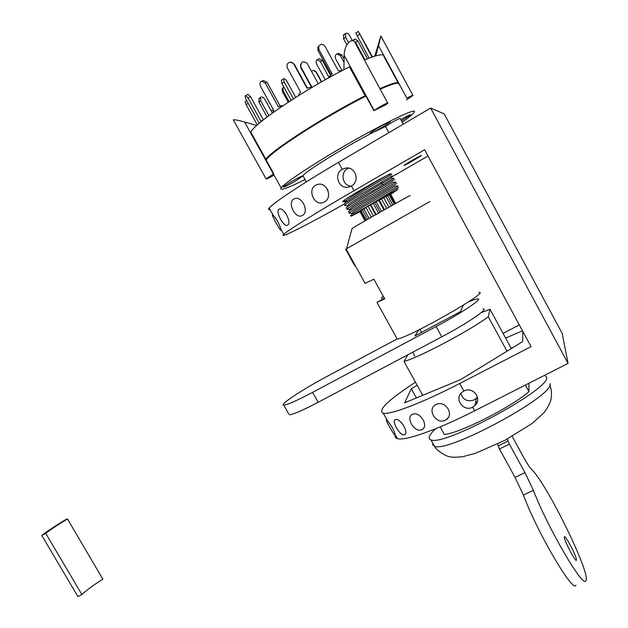 <?xml version="1.0" encoding="UTF-8"?>
<svg xmlns="http://www.w3.org/2000/svg" width="628" height="628" viewBox="0 0 628 628"><rect width="100%" height="100%" fill="white"/><g stroke="black" fill="none" stroke-linecap="round" stroke-linejoin="round"><path stroke-width="0.94" d="M351.421 185.998C360.362 181.374 355.409 166.13 345.581 168.1L342.26 169.285C333.209 174.074 338.688 189.491 348.532 187.081L351.421 185.998L354.011 190.716C316.771 212.295 287.828 230.382 283.793 234.315C277.764 239.778 306.362 225.303 344.073 204.202M351.17 186.139C341.946 185.849 339.866 171.334 348.619 168.155M270.056 209.619C268.423 209.878 268.14 209.359 269.184 208.056C272.764 203.276 301.299 184.279 338.476 162.377L430.612 108.04L444.208 113.903L562.178 333.429L568.065 363.392L430.612 108.04M280.983 230.335L280.897 230.374C280.151 230.578 271.131 214.478 272.489 214.839L273.18 215.231C276.618 219.039 279.201 223.686 280.928 229.165L280.983 230.335M287.671 225.138L287.334 225.319C283.409 227.218 274.703 210.411 279.264 209.093C283.872 206.785 292.036 222.752 287.671 225.138M302.578 215.388L301.903 215.734C294.901 219.039 286.713 201.439 294.383 198.786C301.746 195.3 309.557 211.605 302.578 215.388M324.566 201.871L323.31 202.475C313.67 206.486 306.55 187.905 316.92 184.679C326.309 180.888 333.335 197.208 324.566 201.871M472.688 407.172L474.988 405.523C482.594 398.741 472.751 385.937 463.849 391.048L461.87 392.414C453.848 398.953 463.629 412.251 472.688 407.172L474.682 410.798L568.065 363.392M477.445 397.124L474.187 399.926C467.515 402.108 463.087 399.95 460.897 393.434M415.469 382.177C388.041 400.162 377.31 410.524 383.292 413.248C390.396 414.982 422.102 402.972 459.704 383.488L531.053 346.64L424.614 149.754L354.011 190.716M395.248 434.866C394.651 436.805 395.373 438.061 397.406 438.627C404.934 441.146 437.025 429.984 474.682 410.798M436.225 404.44L435.283 404.95C426.914 409.754 436.311 424.638 445.009 420.368L446.123 419.755C454.743 414.504 445.079 399.84 436.225 404.44M395.64 419.559L395.357 419.645C391.236 420.839 399.887 435.934 404.134 434.859L404.479 434.757C409.393 433.1 400.413 417.934 395.64 419.559M386.503 420.077L386.416 420.061C385.239 419.528 393.505 434.411 394.816 435.016L395.114 434.505C394.046 430.251 391.55 425.76 387.617 421.027L386.503 420.077M412.675 414.252L412.149 414.488C405.453 417.518 414.472 432.684 421.341 429.89L421.977 429.607C429.277 426.114 419.936 410.979 412.675 414.252M513.578 347.166L511.121 348.202M422.636 395.161L421.671 395.758M390.985 177.41L427.998 156.011M421.364 155.446L421.31 155.571C420.101 156.796 402.101 167.017 404.071 165.36C404.981 164.363 420.917 155.234 421.364 155.446M343.445 200.842C346.24 197.812 396.048 169.631 390.467 174.239L390.271 174.411M519.293 324.88L503.075 333.366M416.403 397.94L411.34 388.771L417.157 385.239M505.626 338.076L522.488 330.791M522.841 331.451L522.669 341.593L460.826 379.516L404.62 402.823L411.34 388.771M477.272 401.818L475.553 402.689M328.106 190.779L327.518 189.389M528.855 383.3L528.957 391.66C510.815 407.517 459.194 433.461 444.318 434.45L440.15 426.883M422.723 395.318L404.008 361.414C417.714 358.133 469.124 331.019 488.309 316.787L490.005 309.266L481.119 312.673M407.808 354.812L404.008 361.414M511.31 348.556L490.005 309.266M528.957 391.66L525.377 385.066M506.992 351.201L488.309 316.787M435.761 428.689C429.12 434.78 427.48 438.485 430.847 439.788C442.536 447.332 551.722 388.457 546.588 377.153L544.672 375.269M418.664 329.967L414.927 335.941L460.52 311.621L463.331 305.177M419.928 329.339L421.6 332.385M397.139 338.908L326.701 376.604C302.696 389.352 278.204 405.531 283.785 405.178L288.66 413.821M468.417 301.919C473.096 299.949 476.181 298.928 477.68 298.873C483.631 298.221 461.47 313.089 436.154 326.497L312.587 392.359C297.044 400.538 287.443 404.817 283.785 405.178M483.113 308.866C489.181 308.45 467.138 323.491 441.806 336.812L318.153 402.281C302.602 410.414 292.954 414.59 289.218 414.818M507.393 438.996L509.347 444.09L524.937 472.594L533.376 490.303C547.545 527.418 583.231 588.648 585.798 580.782C591.914 575.531 546.462 482.838 531.563 469.438C529.577 467.35 526.735 462.969 523.053 456.297L512.165 436.358M576.48 559.595L576.418 560.278C575.429 562.492 562.814 537.803 564.431 536.822C565.286 534.813 576.198 555.442 576.48 559.595M575.947 585.241C572.995 593.264 537.223 532.269 523.407 495.1L515.038 477.406L499.464 448.981L497.604 444.012M365.174 95.739L349.513 66.913C309.565 86.287 254.136 123.3 250.815 132.123L265.887 159.324C269.812 151.615 325.594 115.583 365.174 95.739L362.325 97.905M364.413 60.053C377.601 54.605 384.101 53.404 383.904 56.449L398.121 82.794M398.749 83.493C398.427 81.491 392.147 83.21 379.901 88.65M267.183 158.594L265.887 159.324M338.414 53.388L341.875 55.013L344.12 59.15M344.05 62.517L340.29 55.594L336.993 53.906C335.164 54.887 334.724 56.575 335.69 58.977L342.001 70.579M355.197 39.015L357.874 41.056L367.474 58.797M364.978 59.817L355.487 42.288L352.944 40.176L352.512 40.632M372.483 56.92L358.345 31.416L371.996 57.093M369.115 58.153L355.754 33.025L358.345 31.416M364.735 59.919L364.201 59.652M352.308 40.608L349.71 35.804C348.179 33.472 346.75 32.711 345.416 33.543L345.651 37.225L348.54 42.555M346.892 44.91L343.571 38.779L343.673 34.854M325.218 79.764L316.865 64.448C315.829 62.093 315.97 60.476 317.297 59.597L320.319 61.489L329.096 77.582L329.331 76.64L332.228 73.955L318.946 49.581L318.679 46.409C320.578 43.677 322.714 43.677 325.084 46.425L338.335 70.768L342.111 70.65M330.25 75.666L330.022 77.095M329.331 76.64L330.375 75.423M331.105 74.575L318.051 50.617L317.776 47.453L318.867 45.993M298.363 95.699L299.886 92.677L300.679 92.19L287.365 67.903C286.368 64.511 287.538 62.572 290.89 62.07L293.716 63.946L307.037 88.281L309.494 87.355L311.111 87.912M292.075 62.392L293.716 63.946M307.375 88.077L294.273 64.158M310.452 87.551L311.252 87.826M272.23 113.181L273.761 110.387L260.604 86.531C259.537 83.956 259.929 82.166 261.782 81.153L265.236 82.998L278.432 106.972L281.328 105.575L282.914 105.732M281.501 106.689L279.523 106.281M263.454 80.549L267.065 82.331L265.236 82.998M280.119 106.046L267.065 82.331M258.885 123.583L259.183 123.214L246.333 99.978C245.179 97.662 244.936 96.194 245.603 95.589L248.005 97.866L260.918 121.235L263.721 119.603M261.923 121.047L261.287 120.874M248.005 94.349L250.509 96.571L248.005 97.866M263.344 119.799L250.509 96.571M257.339 124.941L246.121 104.656L245.108 101.681M267.112 116.981L258.948 102.199L259.168 98.463M272.238 112.742L264.828 99.303C263.375 97.159 261.97 96.516 260.62 97.371L260.738 100.857L258.948 102.199M268.894 115.638L260.738 100.857M288.221 102.199L282.443 91.688L282.2 88.823L283.134 87.535M283.707 86.821L282.93 87.975L283.173 90.84L282.443 91.688M289.1 101.626L283.173 90.84M314.534 70.721L316.496 72.306L321.662 81.773M321.379 81.93L316.033 72.142L313.482 70.446L311.339 71.035M291.117 100.307L281.925 83.579L281.517 80.196M295.717 97.364L286.988 81.452C285.638 79.269 284.508 78.374 283.605 78.775L284.186 82.056L281.925 83.579M293.402 98.839L284.186 82.056M319.244 58.718L322.423 60.531L330.461 75.274M318.27 83.72L307.029 63.169C302.657 60.555 300.616 61.827 300.898 66.992L312.038 87.363M311.676 87.575L300.741 67.588L300.49 64.558M344.835 205.56L344.96 205.121C346.326 203.7 350.997 200.481 358.981 195.473L392.217 175.895M345.957 201.753L346.742 200.379L342.731 201.721L342.841 201.266M389.227 174.403L391.778 174.419C393.159 173.375 373.589 184.514 358.258 194.17L345.329 202.86L344.254 203.841L344.505 204.288M350.22 209.407L346.931 209.383L347.08 208.975L361.131 199.406C376.549 189.766 396.087 178.588 394.588 179.584M393.882 178.297L360.417 198.103L347.402 206.785L346.373 207.695L346.609 208.119M349.356 213.222L349.199 212.829L363.282 203.331L396.7 183.454M349.843 209.407L350.919 208.19C357.552 202.75 396.504 180.001 393.042 182.159L395.985 182.183L362.568 202.028L349.498 210.678L348.493 211.55L348.713 211.942M398.521 187.482L351.06 216.213L360.025 211.754M352.355 213.222L353.014 212.076C359.64 206.777 397.728 184.499 395.145 186.037L398.081 186.053L364.727 205.96L351.586 214.572L350.809 215.765M373.896 110.693L374.147 110.504C378.378 107.341 389.054 101.61 387.774 103.188L385.969 104.703L373.896 110.693L365.943 96.053C344.96 106.784 323.703 119.014 302.162 132.751C281.572 146.096 269.553 155.163 266.107 159.952L273.761 173.76L272.89 175.809C268.344 178.336 266.06 179.349 266.044 178.862L273.761 173.76M398.976 84.482C399.565 81.813 393.309 83.383 380.199 89.2M383.928 126.361L373.88 132.061C370.905 133.56 369.594 134.023 369.931 133.458C371.038 131.582 392.398 119.446 390.216 121.942L383.928 126.361M402.226 122.224C408.357 117.876 412.149 114.783 413.593 112.938C422.597 103.361 364.005 133.05 318.121 161.773C296.651 175.22 284.311 183.926 281.116 187.89C279.279 191.179 287.247 188.392 305.027 179.529M401.512 120.906L410.571 114.869C410.594 114.265 407.337 115.835 400.79 119.563M303.465 176.703L302.712 176.107C303.976 174.278 284.335 185.354 283.44 186.971C284.296 187.285 288.951 184.922 297.405 179.883L302.939 175.746C305.004 171.632 347.896 145.107 373.88 132.061L385.537 126.534L388.865 132.665M403.278 124.163L400.201 118.488C399.722 118.135 396.119 119.972 389.384 123.999L385.537 126.534M375.725 55.892L378.566 45.734L406.881 98.188C411.034 95.872 413.059 94.977 412.957 95.487L406.551 99.907M374.751 56.182L380.874 35.984L378.566 45.734M343.909 69.724L344.191 55.35C344.113 44.203 353.234 35.451 355.809 44.156L387.657 102.968M256.734 125.49L244.551 121.973C238.138 120.183 234.393 119.501 233.326 119.917L233.592 120.38M270.896 110.316L273.667 110.214M348.085 205.584L348.823 204.288C352.755 201.023 369.814 190.527 381.196 183.863L390.946 178.281L393.842 178.297M345.329 202.86L346.742 200.379C350.518 197.2 367.074 186.783 384.98 176.499M390.655 194.24L397.241 189.931L386.181 195.701L360.464 210.388M359.875 211.479L368.66 205.843L390.522 193.997M390.357 193.73L395.648 203.425L390.373 193.722M388.952 194.452L394.266 204.194M389.831 193.997L395.13 203.715M385.82 196.14L391.166 205.929M387.452 195.253L392.783 205.026M381.345 198.613L386.715 208.441M383.535 197.396L388.897 207.209M376.094 201.564L381.479 211.408M378.566 200.167L383.944 210.003M370.724 204.649L376.101 214.462M373.165 203.244L378.543 213.073M365.904 207.46L371.266 217.233M368.008 206.22L373.377 216.024M362.23 209.65L367.561 219.368M363.745 208.739L369.091 218.489M360.127 210.953L365.418 220.601M360.88 210.482L366.187 220.161M359.726 211.204L365.009 220.844M379.124 199.853L384.493 209.689M374.673 202.381L380.058 212.217M370.277 204.909L375.654 214.721M409.778 195.865C414.472 192.6 357.866 224.628 352.057 228.521L346.554 248.712L429.937 201.541M355.589 266.162C354.616 266.829 349.113 254.795 345.596 249.277L346.554 248.712M364.86 282.969L365.072 283.361L373.864 279.201L384.721 298.912L376.965 302.335L397.234 339.081C410.751 336.859 491.92 290.364 478.803 292.389M382.46 299.321L381.534 297.633L383.363 296.455M384.367 298.276L376.965 302.335M383.441 296.589L381.534 297.633M67.471 518.995L66.623 519.066C55.405 525.824 47.131 531.288 41.801 535.456L45.742 533.353C50.373 529.718 57.619 524.937 67.471 518.995L102.851 579.173C93.164 585.28 86.177 590.406 81.891 594.575L45.742 533.353M81.891 594.575L77.935 596.6L41.801 535.456M342.26 169.285L338.476 162.377M463.849 391.048L459.704 383.488M550.057 383.567C555.388 395.24 446.225 454.005 434.333 446.084L432.786 444.946L432.661 443.062M312.587 392.359L318.153 402.281M436.154 326.497L441.806 336.812M499.464 448.981L509.347 444.09M524.937 472.594L515.038 477.406M533.376 490.303L523.407 495.1M508.005 441.052L498.145 445.943M340.29 55.594L341.875 55.013M355.487 42.288L357.874 41.056M357.073 35.914L359.671 34.305M343.571 38.779L345.651 37.225M318.051 50.617L318.946 49.581M248.201 103.361L246.121 104.656M316.033 72.142L316.496 72.306M320.319 61.489L322.423 60.531M300.741 67.588L300.898 66.992M374.147 110.504L344.191 55.35M244.551 121.973L273.376 173.98M383.159 184.381L381.204 183.855L381.722 181.751M345.581 168.1L346.397 168.021M283.793 234.315L280.928 229.165M273.18 215.231L269.184 208.056M474.988 405.523L476.424 398.317M397.406 438.627L395.114 434.505M387.617 421.027L383.292 413.248M446.131 419.747L448.227 417.604M421.985 429.599L423.021 428.822M386.416 420.061L386.919 419.771M280.897 230.374L281.43 230.076M301.903 215.734L302.594 215.373M323.31 202.475L324.425 201.957M549.885 384.917C551.792 390.608 551.988 396.017 550.481 401.151C549.602 404.055 547.475 407.878 544.084 412.627L532.167 423.468L504.881 440.338L475.537 453.259L462.867 456.666C457.168 457.349 452.921 457.396 450.119 456.823C445.401 456.289 436.531 450.347 434.333 446.084L430.847 439.788M336.993 53.906L338.578 53.333M352.944 40.176L355.315 38.952M343.343 35.105L345.416 33.543M317.776 47.453L318.679 46.409M263.619 80.486L261.782 81.153M248.107 94.302L245.603 95.589M246.718 100.676L245.046 101.712M260.62 97.371L258.838 98.714M282.93 87.975L282.2 88.823M283.605 78.775L281.352 80.305M317.297 59.597L319.409 58.647M344.254 203.841L344.96 205.121M346.373 207.695L347.08 208.975M348.493 211.55L349.199 212.829M273.494 174.144L281.116 187.89M412.855 95.299L380.968 36.157M266.044 178.862L233.326 119.917M302.939 175.746L306.338 181.908M350.612 215.404L351.06 216.213M347.402 206.777L348.823 204.288M349.498 210.67L350.919 208.19M351.586 214.572L353.014 212.076M398.034 187.78L396.684 190.127M349.027 213.214L351.939 213.245M344.827 205.56L347.747 205.584M345.643 201.745L342.731 201.721M365.072 283.361L346.106 248.971M412.698 352.222L414.723 355.895"/></g></svg>
